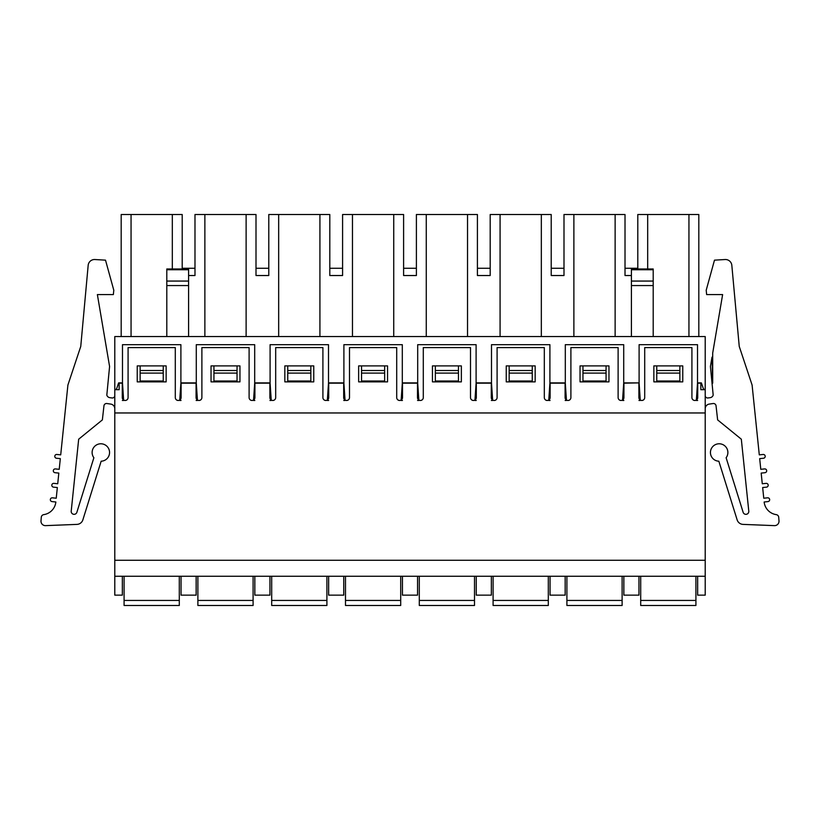 <?xml version="1.0" encoding="UTF-8"?>
<svg xmlns="http://www.w3.org/2000/svg" width="820" height="820" viewBox="0 0 820 820"><rect width="100%" height="100%" fill="white"/><g stroke="black" fill="none" stroke-linecap="round" stroke-linejoin="round"><path stroke-width="1.23" d="M705.21 408.749A4.705 4.705 0 0 1 709.228 404.096L713.072 403.532A2.603 2.603 0 0 1 716.044 405.808L717.633 419.901L741.321 439.192L748.783 511.106A2.901 2.901 0 0 1 743.125 512.274L726.12 457.744A8.712 8.712 0 0 0 722.902 444.624A8.712 8.712 0 0 0 710.694 450.426A8.712 8.712 0 0 0 718.843 461.209L737.129 519.849A6.468 6.468 0 0 0 743.043 524.39L774.418 525.63A4.418 4.418 0 0 0 779 520.864L778.713 517.266A2.901 2.901 0 0 0 776.243 514.632A14.258 14.258 0 0 1 764.148 501.994L767.971 501.594A1.896 1.896 0 0 0 769.662 499.513A1.896 1.896 0 0 0 767.581 497.822L763.758 498.211L762.661 487.541L766.474 487.152A1.896 1.896 0 0 0 768.176 485.061A1.896 1.896 0 0 0 766.085 483.369L762.272 483.759L761.175 473.089L764.988 472.699A1.896 1.896 0 0 0 766.679 470.608A1.896 1.896 0 0 0 764.599 468.917L760.786 469.317L759.679 458.636L763.502 458.247A1.896 1.896 0 0 0 765.193 456.166A1.896 1.896 0 0 0 763.112 454.464L759.289 454.864L752.094 385.041L739.24 346.399L731.829 265.332A6.396 6.396 0 0 0 725.085 259.53L714.486 260.155L706.204 290.229L706.645 294.585L722.625 294.585L712.693 353.092L712.693 383.176L712.006 357.161L710.417 366.478L713.185 395.107A3.68 3.68 0 0 1 710.151 397.669L707.998 397.966A2.46 2.46 0 0 1 705.21 395.527M697.728 397.567A2.901 2.901 0 0 1 696.375 400.016L697.512 382.889L701.377 382.889L703.56 389.285L705.21 389.285L705.21 336.548L114.79 336.548L114.79 389.285L116.44 389.285L118.623 382.889L122.487 382.889L122.487 344.677L180.892 344.677L180.892 382.889L196.287 382.889L196.287 344.677L254.692 344.677L254.692 382.889L270.098 382.889L270.098 344.677L328.502 344.677L328.502 382.889L343.898 382.889L343.898 344.677L402.302 344.677L402.302 382.889L417.698 382.889L417.698 344.677L476.102 344.677L476.102 382.889L491.498 382.889L491.498 344.677L549.902 344.677L549.902 382.889L565.308 382.889L565.308 344.677L623.712 344.677L623.712 382.889L639.108 382.889L640.246 400.016A2.901 2.901 0 0 1 638.893 397.567A2.901 2.901 0 0 0 641.793 400.467A2.901 2.901 0 0 0 644.704 397.567L644.704 347.588L691.916 347.588L691.916 397.567A2.901 2.901 0 0 0 694.827 400.467A2.901 2.901 0 0 0 697.728 397.567L697.728 383.176L700.854 383.176L700.854 389.715L705.21 389.715L705.21 412.962L114.79 412.962L114.79 389.715L119.146 389.715L119.146 383.176L122.272 383.176L122.272 397.567A2.901 2.901 0 0 0 125.173 400.467A2.901 2.901 0 0 0 128.084 397.567L128.084 347.588L175.296 347.588L175.296 397.567A2.901 2.901 0 0 0 178.207 400.467A2.901 2.901 0 0 0 181.107 397.567L181.107 383.176L196.072 383.176L196.072 397.567A2.901 2.901 0 0 0 198.983 400.467A2.901 2.901 0 0 0 201.884 397.567L201.884 347.588L249.106 347.588L249.106 397.567A2.901 2.901 0 0 0 252.006 400.467A2.901 2.901 0 0 0 254.907 397.567L254.907 383.176L269.872 383.176L269.872 397.567A2.901 2.901 0 0 0 272.783 400.467A2.901 2.901 0 0 0 275.684 397.567L275.684 347.588L322.906 347.588L322.906 397.567A2.901 2.901 0 0 0 325.806 400.467A2.901 2.901 0 0 0 328.717 397.567L328.717 383.176L343.683 383.176L343.683 397.567A2.901 2.901 0 0 0 346.583 400.467A2.901 2.901 0 0 0 349.494 397.567L349.494 347.588L396.706 347.588L396.706 397.567A2.901 2.901 0 0 0 399.617 400.467A2.901 2.901 0 0 0 402.517 397.567L402.517 383.176L417.482 383.176L417.482 397.567A2.901 2.901 0 0 0 420.383 400.467A2.901 2.901 0 0 0 423.294 397.567L423.294 347.588L470.506 347.588L470.506 397.567A2.901 2.901 0 0 0 473.417 400.467A2.901 2.901 0 0 0 476.317 397.567L476.317 383.176L491.282 383.176L491.282 397.567A2.901 2.901 0 0 0 494.193 400.467A2.901 2.901 0 0 0 497.094 397.567L497.094 347.588L544.316 347.588L544.316 397.567A2.901 2.901 0 0 0 547.217 400.467A2.901 2.901 0 0 0 550.128 397.567L550.128 383.176L565.093 383.176L565.093 397.567A2.901 2.901 0 0 0 567.993 400.467A2.901 2.901 0 0 0 570.894 397.567L570.894 347.588L618.116 347.588L618.116 397.567A2.901 2.901 0 0 0 621.017 400.467A2.901 2.901 0 0 0 623.928 397.567L623.938 382.889M623.928 383.176L638.882 382.889M114.79 395.527A2.46 2.46 0 0 1 112.002 397.966L109.849 397.669A3.68 3.68 0 0 1 106.815 395.107L109.583 366.478L97.375 294.585L113.355 294.585L113.795 290.229L105.513 260.155L94.915 259.53A6.396 6.396 0 0 0 88.17 265.332L80.76 346.399L67.906 385.041L60.711 454.864L56.887 454.464A1.896 1.896 0 0 0 54.807 456.166A1.896 1.896 0 0 0 56.498 458.247L60.321 458.636L59.214 469.317L55.401 468.917A1.896 1.896 0 0 0 53.32 470.608A1.896 1.896 0 0 0 55.012 472.699L58.825 473.089L57.728 483.759L53.915 483.369A1.896 1.896 0 0 0 51.824 485.061A1.896 1.896 0 0 0 53.525 487.152L57.338 487.541L56.242 498.211L52.418 497.822A1.896 1.896 0 0 0 50.338 499.513A1.896 1.896 0 0 0 52.029 501.594L55.852 501.994A14.258 14.258 0 0 1 43.757 514.632A2.901 2.901 0 0 0 41.287 517.266L41 520.864A4.418 4.418 0 0 0 45.582 525.63L76.957 524.39A6.468 6.468 0 0 0 82.871 519.849L101.157 461.209A8.712 8.712 0 0 0 109.306 450.426A8.712 8.712 0 0 0 97.098 444.624A8.712 8.712 0 0 0 93.88 457.744L76.875 512.274A2.901 2.901 0 0 1 71.217 511.106L78.679 439.192L102.367 419.901L103.955 405.808A2.603 2.603 0 0 1 106.928 403.532L110.772 404.096A4.705 4.705 0 0 1 114.79 408.749M638.964 400.467L640.276 400.467M696.344 400.467L697.656 400.467M623.856 576.255L623.856 595.146L638.964 595.146L638.964 576.255M697.656 576.255L697.656 595.146L705.21 595.146L705.21 576.255L114.79 576.255L114.79 595.146L122.344 595.146L122.344 576.255M682.763 381.874L682.763 365.894L653.858 365.894L653.858 381.874L682.763 381.874M608.963 381.874L608.963 365.894L580.047 365.894L580.047 381.874L608.963 381.874M461.352 381.874L461.352 365.894L432.447 365.894L432.447 381.874L461.352 381.874M313.752 381.874L313.752 365.894L284.837 365.894L284.837 381.874L313.752 381.874M166.142 381.874L166.142 365.894L137.237 365.894L137.237 381.874L166.142 381.874M239.952 381.874L239.952 365.894L211.037 365.894L211.037 381.874L239.952 381.874M387.553 381.874L387.553 365.894L358.647 365.894L358.647 381.874L387.553 381.874M535.163 381.874L535.163 365.894L506.247 365.894L506.247 381.874L535.163 381.874M638.893 383.176L638.893 397.567M705.21 412.962L705.21 576.255M565.164 400.467L566.466 400.467M622.544 400.467L623.856 400.467M550.056 576.255L550.056 595.146L565.164 595.146L565.164 576.255M623.928 397.567A2.901 2.901 0 0 1 622.575 400.016L623.723 382.889M565.287 382.889L566.435 400.016A2.901 2.901 0 0 1 565.093 397.567M491.354 400.467L492.666 400.467M548.744 400.467L550.056 400.467M476.246 576.255L476.246 595.146L491.354 595.146L491.354 576.255M550.128 397.567A2.901 2.901 0 0 1 548.775 400.016L549.923 382.889M491.487 382.889L492.635 400.016A2.901 2.901 0 0 1 491.282 397.567M417.554 400.467L418.866 400.467M474.934 400.467L476.246 400.467M402.446 576.255L402.446 595.146L417.554 595.146L417.554 576.255M476.317 397.567A2.901 2.901 0 0 1 474.964 400.016L476.123 382.889M417.677 382.889L418.835 400.016A2.901 2.901 0 0 1 417.482 397.567M343.754 400.467L345.066 400.467M401.134 400.467L402.446 400.467M328.646 576.255L328.646 595.146L343.754 595.146L343.754 576.255M402.517 397.567A2.901 2.901 0 0 1 401.164 400.016L402.323 382.889M343.877 382.889L345.035 400.016A2.901 2.901 0 0 1 343.683 397.567M269.944 400.467L271.256 400.467M327.334 400.467L328.646 400.467M254.835 576.255L254.835 595.146L269.944 595.146L269.944 576.255M328.717 397.567A2.901 2.901 0 0 1 327.364 400.016L328.512 382.889M270.077 382.889L271.225 400.016A2.901 2.901 0 0 1 269.872 397.567M196.144 400.467L197.456 400.467M253.534 400.467L254.835 400.467M181.035 576.255L181.035 595.146L196.144 595.146L196.144 576.255M254.907 397.567A2.901 2.901 0 0 1 253.564 400.016L254.712 382.889M196.277 382.889L197.425 400.016A2.901 2.901 0 0 1 196.072 397.567M122.344 400.467L123.656 400.467M179.724 400.467L181.035 400.467M181.107 397.567A2.901 2.901 0 0 1 179.754 400.016L180.912 382.889M122.487 382.889L123.625 400.016A2.901 2.901 0 0 1 122.272 397.567M114.79 412.962L114.79 576.255M705.21 560.275L114.79 560.275M647.677 268.991L647.677 214.512L637.796 214.512L637.796 268.991L637.796 268.263L625.014 268.263L625.014 275.53L625.014 214.512L615.133 214.512L615.133 336.548M573.877 336.548L573.877 214.512L563.996 214.512L563.996 275.53L551.214 275.53L551.214 268.263L563.996 268.263L563.996 275.53M121.186 336.548L121.186 214.512L182.204 214.512L182.204 268.991L182.204 268.263L194.986 268.263L194.986 275.53L194.986 214.512L256.004 214.512L256.004 275.53L256.004 268.263L268.786 268.263L268.786 275.53L268.786 214.512L329.804 214.512L329.804 275.53L329.804 268.263L342.586 268.263L342.586 275.53L342.586 214.512L403.604 214.512L403.604 275.53L403.604 268.263L416.396 268.263L416.396 275.53L416.396 214.512L477.414 214.512L477.414 275.53L477.414 268.263L490.196 268.263L490.196 275.53L490.196 214.512L551.214 214.512L551.214 275.53M639.108 382.889L639.108 344.677L697.512 344.677L697.512 382.889M140.138 373.1L140.138 365.894L163.241 365.894L163.241 381.003L140.138 381.003L140.138 373.1L163.241 373.1M131.056 214.512L131.056 336.548M172.323 214.512L172.323 268.991M194.986 275.53L188.59 275.53M204.867 214.512L204.867 336.548M213.938 373.1L213.938 365.894L237.041 365.894L237.041 381.003L213.938 381.003L213.938 373.1L237.041 373.1M246.123 214.512L246.123 336.548M268.786 275.53L256.004 275.53M278.667 214.512L278.667 336.548M287.748 373.1L287.748 365.894L310.841 365.894L310.841 381.003L287.748 381.003L287.748 373.1L310.841 373.1M319.923 214.512L319.923 336.548M342.586 275.53L329.804 275.53M352.467 214.512L352.467 336.548M361.548 373.1L361.548 365.894L384.652 365.894L384.652 381.003L361.548 381.003L361.548 373.1L384.652 373.1M393.733 214.512L393.733 336.548M416.396 275.53L403.604 275.53M426.267 214.512L426.267 336.548M435.348 373.1L435.348 365.894L458.452 365.894L458.452 381.003L435.348 381.003L435.348 373.1L458.452 373.1M467.533 214.512L467.533 336.548M490.196 275.53L477.414 275.53M500.077 214.512L500.077 336.548M509.158 373.1L509.158 365.894L532.252 365.894L532.252 381.003L509.158 381.003L509.158 373.1L532.252 373.1M541.333 214.512L541.333 336.548M582.958 373.1L582.958 365.894L606.062 365.894L606.062 381.003L582.958 381.003L582.958 373.1L606.062 373.1M573.877 214.512L615.133 214.512M631.41 275.53L625.014 275.53M656.758 373.1L656.758 365.894L679.862 365.894L679.862 381.003L656.758 381.003L656.758 373.1L679.862 373.1M647.677 214.512L688.943 214.512L688.943 336.548M688.943 214.512L698.814 214.512L698.814 336.548M188.59 336.548L188.59 268.991L166.798 268.991L166.798 269.739L188.59 269.739M166.798 336.548L166.798 269.739M653.202 336.548L653.202 268.991L631.41 268.991L631.41 336.548M124.086 576.255L124.086 605.488L179.293 605.488L179.293 576.255M197.886 576.255L197.886 605.488L253.093 605.488L253.093 576.255M419.297 576.255L419.297 605.488L474.503 605.488L474.503 576.255M345.497 576.255L345.497 605.488L400.703 605.488L400.703 576.255M271.697 576.255L271.697 605.488L326.903 605.488L326.903 576.255M640.707 576.255L640.707 605.488L695.913 605.488L695.913 576.255M566.907 576.255L566.907 605.488L622.114 605.488L622.114 576.255M493.097 576.255L493.097 605.488L548.303 605.488L548.303 576.255M140.138 370.507L163.241 370.507M213.938 370.507L237.041 370.507M287.748 370.507L310.841 370.507M361.548 370.507L384.652 370.507M435.348 370.507L458.452 370.507M509.158 370.507L532.252 370.507M582.958 370.507L606.062 370.507M656.758 370.507L679.862 370.507M166.798 285.555L188.59 285.555M166.798 281.065L188.59 281.065M653.202 285.555L631.41 285.555M653.202 269.739L631.41 269.739M653.202 281.065L631.41 281.065M124.086 600.435L179.293 600.435M197.886 600.435L253.093 600.435M419.297 600.435L474.503 600.435M345.497 600.435L400.703 600.435M271.697 600.435L326.903 600.435M640.707 600.435L695.913 600.435M566.907 600.435L622.114 600.435M493.097 600.435L548.303 600.435M566.907 605.488L622.114 605.488"/></g></svg>
